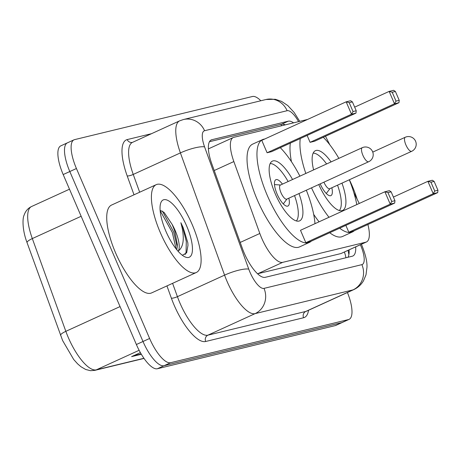 <?xml version="1.0" encoding="UTF-8"?>
<svg xmlns="http://www.w3.org/2000/svg" width="461" height="461" viewBox="0 0 461 461"><rect width="100%" height="100%" fill="white"/><g stroke="black" fill="none" stroke-linecap="round" stroke-linejoin="round"><path stroke-width="0.69" d="M307.533 119.462L233.848 137.332A28.968 9.716 65.5 0 0 233.254 137.534A28.968 9.716 65.5 0 0 233.848 161.563L259.831 233.473A28.968 9.716 65.5 0 0 261.669 238.118A28.968 9.716 65.5 0 0 282.702 262.349L365.867 242.181A28.968 9.716 65.5 0 0 366.46 241.973A28.968 9.716 65.5 0 0 367.901 224.507M282.702 262.349L257.826 273.707L340.99 253.538L366.46 241.973M329.765 144.737L326.889 139.003A28.968 9.716 65.5 0 0 325.454 136.272M359.257 203.462L353.864 192.727M293.588 122.845A28.968 9.716 65.5 0 0 288.246 121.191L211.841 139.723A28.968 9.716 65.5 0 0 211.247 139.925A28.968 9.716 65.5 0 0 211.841 163.955L242.377 248.444A28.968 9.716 65.5 0 0 244.215 253.095A28.968 9.716 65.5 0 0 265.248 277.32L352.256 256.224A28.968 9.716 65.5 0 0 352.849 256.016A28.968 9.716 65.5 0 0 355.696 246.889M347.438 292.51A28.968 9.716 -114.5 0 1 349.11 319.352A28.968 9.716 -114.5 0 1 348.516 319.559L170.651 362.692A28.968 9.716 -114.5 0 1 149.618 338.466L76.428 168.513A28.968 9.716 -114.5 0 1 73.991 139.839A28.968 9.716 -114.5 0 1 74.584 139.631L252.449 96.499A28.968 9.716 -114.5 0 1 260.845 100.757M349.11 319.352L342.488 322.377A28.968 9.716 -114.5 0 1 341.895 322.579L164.03 365.711A28.968 9.716 -114.5 0 1 142.996 341.486L69.807 171.538A28.968 9.716 -114.5 0 1 67.369 142.858A28.968 9.716 -114.5 0 1 67.969 142.656M349.081 249.914A28.968 9.716 -114.5 0 1 348.032 257.244M209.45 141.717L281.631 124.216A28.968 9.716 -114.5 0 1 285.284 124.856M67.369 142.858L60.754 145.883A28.968 9.716 -114.5 0 0 63.186 174.558L136.381 344.511A28.968 9.716 -114.5 0 0 157.414 368.737L335.274 325.604A28.968 9.716 -114.5 0 0 335.873 325.397L342.488 322.377A28.968 9.716 -114.5 0 1 341.895 322.579L164.03 365.711A28.968 9.716 -114.5 0 1 142.996 341.486L69.807 171.538A28.968 9.716 -114.5 0 1 67.369 142.858L73.991 139.839M140.386 352.607L131.598 356.618L141.199 354.296M192.254 224.709A48.278 16.193 -114.5 0 1 196.311 272.503A48.278 16.193 -114.5 0 1 160.261 232.465A48.278 16.193 -114.5 0 1 156.204 184.671A48.278 16.193 -114.5 0 1 192.254 224.709M196.311 272.503L151.629 292.902A48.278 16.193 -114.5 0 1 115.584 252.87A48.278 16.193 -114.5 0 1 111.522 205.076L156.204 184.671M176.817 249.77L177.364 244.566L174.696 230.846L172.16 224.455L164.053 212.371L160.117 210.314M172.16 224.455A21.828 7.324 -114.5 0 1 175.215 230.609A21.828 7.324 -114.5 0 1 178.349 250.963L178.107 251.28M165.827 231.117A31.481 10.563 -114.5 0 1 160.618 203.387A31.481 10.563 -114.5 0 1 186.688 226.057A31.481 10.563 -114.5 0 1 185.057 256.91A31.481 10.563 -114.5 0 1 165.827 231.117M182.343 255.261L186.647 252.859L187.973 245.35L187.823 242.745L183.103 227.48L180.873 222.721L182.135 227.867C184.458 239.501 183.196 247.205 178.349 250.963M177.278 247.136L173.613 231.814L162.364 211.08M187.973 245.35L187.823 242.745M176.056 248.825L172.299 232.413L160.146 210.7M185.126 254.581L186.071 252.155L186.284 241.368L182.81 227.613L180.873 222.721M306.317 190.209A56.484 18.947 -114.5 0 1 314.984 223.677M311.279 241.155A56.484 18.947 -114.5 0 1 309.498 242.359A56.484 18.947 -114.5 0 1 267.322 195.522A56.484 18.947 -114.5 0 1 262.574 139.602A56.484 18.947 -114.5 0 1 264.654 139.043M309.498 242.359L299.569 246.894A56.484 18.947 -114.5 0 1 257.394 200.051A56.484 18.947 -114.5 0 1 252.645 144.132L262.574 139.602M298.976 193.562A32.829 11.012 -114.5 0 1 299.667 220.842A32.829 11.012 -114.5 0 1 275.159 193.62A32.829 11.012 -114.5 0 1 272.399 161.12A32.829 11.012 -114.5 0 1 292.562 179.508M391.758 201.469L394.956 200.691L391.141 191.839L387.943 192.617L391.758 201.469L390.225 204.148L384.889 191.759L300.491 230.293L305.827 242.688L310.305 241.599L394.702 203.065L390.225 204.148L305.827 242.688M280.288 147.687A56.484 18.947 -114.5 0 1 299.898 176.16M353.028 111.533L356.226 110.761L352.411 101.91L349.213 102.682L353.028 111.533L351.495 114.219L346.159 101.823L261.762 140.363L267.098 152.752L271.575 151.669L355.973 113.129L351.495 114.219L267.098 152.752M387.943 192.617L384.889 191.759L389.366 190.67L391.141 191.839M349.213 102.682L346.159 101.823L350.637 100.74L352.411 101.91M356.226 110.761L355.973 113.129M394.956 200.691L394.702 203.065M294.539 195.591A31.861 10.689 -114.5 0 1 296.365 220.946M282.426 184.135A14.481 4.858 65.5 0 0 275.88 179.698A14.481 4.858 65.5 0 0 277.096 194.035A14.481 4.858 65.5 0 0 287.912 206.044A14.481 4.858 65.5 0 0 288.845 198.19M270.158 163.551A31.861 10.689 -114.5 0 1 288.119 181.536M362.415 147.629A7.722 2.593 65.5 0 0 362.26 147.681L280.346 185.086A7.722 2.593 65.5 0 0 280.991 192.733A7.722 2.593 65.5 0 0 286.759 199.14L368.673 161.736A7.722 7.722 0 0 0 363.643 147.203A7.722 7.722 0 0 0 362.26 147.681A7.722 2.593 65.5 0 0 362.905 155.328A7.722 2.593 65.5 0 0 368.518 161.794A7.722 2.593 65.5 0 0 368.673 161.736M349.369 179.755A48.278 16.193 -114.5 0 1 352.198 185.921A48.278 16.193 -114.5 0 1 357.148 199.261M349.311 179.784A56.484 18.947 -114.5 0 1 356.797 204.58M354.273 230.731A56.484 18.947 -114.5 0 1 352.492 231.935A56.484 18.947 -114.5 0 1 339.659 228.195M328.998 217.275A56.484 18.947 -114.5 0 1 311.521 187.834M352.492 231.935L342.563 236.47A56.484 18.947 -114.5 0 1 329.73 232.73M319.07 221.81A56.484 18.947 -114.5 0 1 313.682 214.371M313.613 169.896A32.829 11.012 -114.5 0 1 315.393 150.695A32.829 11.012 -114.5 0 1 331.073 161.926M345.854 225.366L348.821 232.258L353.299 231.174L437.696 192.635L433.219 193.724L348.821 232.258M305.822 173.457A56.484 18.947 -114.5 0 1 300.267 138.571M323.282 137.263A56.484 18.947 -114.5 0 1 338.864 158.365M341.97 183.138A32.829 11.012 -114.5 0 1 342.661 210.418A32.829 11.012 -114.5 0 1 318.741 184.538M307.124 135.436L310.092 142.328L314.569 141.245L398.967 102.705L394.489 103.788L310.092 142.328M291.45 161.696A56.484 18.947 -114.5 0 1 290.338 143.1M434.752 191.038L437.95 190.266L434.135 181.415L430.937 182.187L434.752 191.038L433.219 193.724L427.883 181.329L393.4 197.078M430.937 182.187L427.883 181.329L432.36 180.245L434.135 181.415M396.022 101.109L399.22 100.331L395.405 91.48L392.207 92.258L396.022 101.109L394.489 103.788L389.153 91.399L354.67 107.142M392.207 92.258L389.153 91.399L393.631 90.31L395.405 91.48M399.22 100.331L398.967 102.705M437.95 190.266L437.696 192.635M337.533 185.161A31.861 10.689 -114.5 0 1 339.359 210.516M313.152 153.121A31.861 10.689 -114.5 0 1 326.595 163.966M320.205 183.87A14.481 4.858 65.5 0 0 330.906 195.62A14.481 4.858 65.5 0 0 331.839 187.765M323.927 182.17A7.722 2.593 65.5 0 0 323.985 182.308A7.722 2.593 65.5 0 0 329.753 188.716L411.667 151.312A7.722 7.722 0 0 0 406.637 136.779A7.722 7.722 0 0 0 405.254 137.257A7.722 2.593 65.5 0 0 405.899 144.904A7.722 2.593 65.5 0 0 411.512 151.364A7.722 2.593 65.5 0 0 411.667 151.312M240.204 242.434L259.831 233.473M280.761 124.424A28.968 27.234 76.4 0 1 281.792 125.703M344.379 252.058A28.968 27.234 76.4 0 1 345.946 257.751M214.215 170.53L233.848 161.563M340.99 253.538L365.867 242.181M348.798 254.034A30.899 10.367 -114.5 0 1 348.931 254.363M298.572 121.635A19.31 6.477 65.5 0 0 287.122 110.709L204.58 130.728A19.31 6.477 65.5 0 0 204.58 146.886L248.75 269.126A19.31 6.477 65.5 0 0 249.977 272.226A19.31 6.477 65.5 0 0 264.003 288.379L361.891 264.637A19.31 6.477 65.5 0 0 360.663 245.385A19.31 6.477 65.5 0 0 360.387 244.751M361.891 264.637A19.31 18.152 -103.6 0 1 352.965 289.9L255.077 313.636A38.62 12.954 -114.5 0 1 227.031 281.331A38.62 12.954 -114.5 0 1 224.576 275.136L177.416 296.671A38.62 12.954 65.5 0 0 179.871 302.871A38.62 12.954 65.5 0 0 207.917 335.17L305.804 311.434A38.62 12.954 65.5 0 0 306.594 311.158L353.76 289.623A38.62 12.954 -114.5 0 1 352.965 289.9L305.804 311.434A4.829 4.541 76.4 0 0 303.568 317.75L205.681 341.486A4.829 4.541 76.4 0 1 207.917 335.17L255.077 313.636A19.31 18.152 -103.6 0 0 264.003 288.379M205.681 341.486A43.449 14.573 -114.5 0 1 174.131 305.147A43.449 14.573 -114.5 0 1 171.371 298.175L166.94 285.912M134.018 194.801L127.201 175.935A43.449 14.573 -114.5 0 1 127.201 139.579L151.519 133.684M308.536 310.276A43.449 14.573 -114.5 0 1 303.568 317.75M76.428 168.513L63.186 174.558M149.618 338.466L136.381 344.511M170.651 362.692L157.414 368.737M348.516 319.559L335.274 325.604M248.75 269.126A19.31 4.31 160.1 0 0 224.576 275.136L180.407 152.896L133.241 174.431L139.671 192.22M204.58 146.886A19.31 4.31 160.1 0 0 180.407 152.896A38.62 12.954 -114.5 0 1 179.611 120.857L132.451 142.391A38.62 12.954 65.5 0 0 133.241 174.431A4.829 1.078 -19.9 0 1 127.201 175.935M172.593 283.331L177.416 296.671A4.829 1.078 -19.9 0 1 171.371 298.175M132.457 142.386A4.829 4.541 76.4 0 1 127.201 139.579M287.122 110.709A19.31 18.152 -103.6 0 0 266.026 99.501L183.478 119.52L179.611 120.857M204.58 130.728A19.31 18.152 -103.6 0 0 183.478 119.52M210.7 140.242L211.841 139.723M281.631 124.216L288.246 121.191M81.153 216.272L32.322 238.573L65.842 331.332A38.62 12.954 65.5 0 0 68.297 337.527A38.62 12.954 65.5 0 0 96.337 369.831A9.658 9.076 76.4 0 1 94.805 370.362L90.477 370.69L85.683 369.486L80.894 366.691L77.592 363.833L73.674 359.459L62.627 340.57L27.055 242.624C22.387 230.517 22.307 218.595 24.099 215.178C25.482 211.115 27.954 208.234 31.527 206.534A38.62 12.954 65.5 0 0 32.322 238.573A9.658 2.155 160.1 0 0 27.055 242.624M60.575 335.389A9.658 2.155 160.1 0 1 65.842 331.332L120.044 306.582M139.13 350.291L96.337 369.831L143.941 358.289M141.158 353.939L133.304 355.84M405.409 137.205A7.722 2.593 65.5 0 0 405.254 137.257L372.736 152.107M284.621 125.017L283.959 124.337M348.113 250.352L348.879 254.651M208.389 148.886L233.254 137.534M353.76 289.623C357.892 287.693 361.124 284.765 363.47 280.847L366.005 274.814L366.979 267.236C367.244 261.819 365.533 254.507 361.85 245.304L361.401 244.284M299.736 121.352L294.101 112.398L287.808 105.575L281.498 101.351L275.269 99.271L266.026 99.501M144.034 358.422L94.805 370.362M31.527 206.534L69.49 189.2M286.973 199.043L283.296 203.9M280.553 184.994L274.479 184.59M329.967 188.618L326.29 193.47"/></g></svg>
